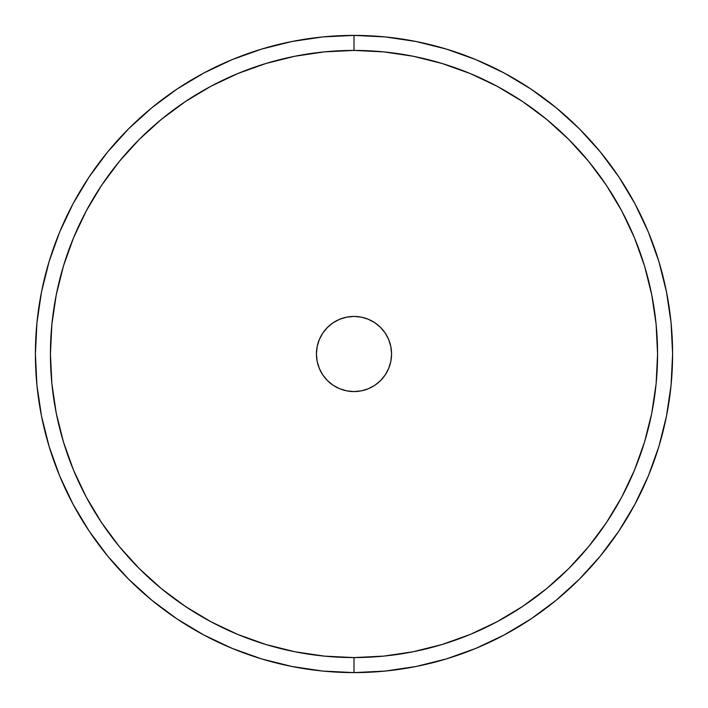 <?xml version="1.0" encoding="UTF-8"?>
<svg xmlns="http://www.w3.org/2000/svg" width="708" height="708" viewBox="0 0 708 708"><rect width="100%" height="100%" fill="white"/><g stroke="black" fill="none" stroke-linecap="round" stroke-linejoin="round"><path stroke-width="1.06" d="M354 391.568A37.568 37.568 0 0 1 316.432 354A37.568 37.568 0 0 1 354 316.432L361.328 317.149L368.381 319.29L374.877 322.76L380.568 327.432L385.24 333.123L388.71 339.619L390.851 346.672L391.568 354L390.851 361.328L388.71 368.381L385.24 374.877L380.568 380.568L374.877 385.24L368.381 388.71L361.328 390.851L354 391.568L346.672 390.851L339.619 388.71L333.123 385.24L327.432 380.568L322.76 374.877L319.29 368.381L317.149 361.328L316.432 354L317.149 346.672L319.29 339.619L322.76 333.123L327.432 327.432L333.123 322.76L339.619 319.29L346.672 317.149L354 316.432A37.568 37.568 0 0 1 391.568 354A37.568 37.568 0 0 1 354 391.568M354 35.4L354 50.427A303.573 303.573 0 0 1 657.573 354A303.573 303.573 0 0 1 354 657.573L354 672.6A318.6 318.6 0 0 0 672.6 354A318.6 318.6 0 0 0 354 35.4A318.6 318.6 0 0 1 672.6 354A318.6 318.6 0 0 1 354 672.6A318.6 318.6 0 0 1 35.4 354A318.6 318.6 0 0 1 354 35.4L385.232 36.931L416.154 41.524L446.483 49.117L475.926 59.649L504.185 73.021L531.009 89.093L556.116 107.722L579.286 128.714L600.278 151.884L618.907 176.991L634.979 203.816L648.351 232.074L658.883 261.517L666.476 291.846L671.069 322.768L672.6 354L671.069 385.232L666.476 416.154L658.883 446.483L648.351 475.926L634.979 504.185L618.907 531.009L600.278 556.116L579.286 579.286L556.116 600.278L531.009 618.907L504.185 634.979L475.926 648.351L446.483 658.883L416.154 666.476L385.232 671.069L354 672.6L322.768 671.069L291.846 666.476L261.517 658.883L232.074 648.351L203.816 634.979L176.991 618.907L151.884 600.278L128.714 579.286L107.722 556.116L89.093 531.009L73.021 504.185L59.649 475.926L49.117 446.483L41.524 416.154L36.931 385.232L35.4 354L36.931 322.768L41.524 291.846L49.117 261.517L59.649 232.074L73.021 203.816L89.093 176.991L107.722 151.884L128.714 128.714L151.884 107.722L176.991 89.093L203.816 73.021L232.074 59.649L261.517 49.117L291.846 41.524L322.768 36.931L354 35.4A318.6 318.6 0 0 0 35.4 354A318.6 318.6 0 0 0 354 672.6L354 657.573L383.754 656.112L413.224 651.741L442.119 644.501L470.174 634.465L497.105 621.73L522.654 606.411L546.585 588.667L568.657 568.657L588.667 546.585L606.411 522.654L621.73 497.105L634.465 470.174L644.501 442.119L651.741 413.224L656.112 383.754L657.573 354L656.112 324.246L651.741 294.776L644.501 265.881L634.465 237.826L621.73 210.895L606.411 185.346L588.667 161.415L568.657 139.343L546.585 119.333L522.654 101.589L497.105 86.27L470.174 73.535L442.119 63.499L413.224 56.259L383.754 51.888L354 50.427L324.246 51.888L294.776 56.259L265.881 63.499L237.826 73.535L210.895 86.27L185.346 101.589L161.415 119.333L139.343 139.343L119.333 161.415L101.589 185.346L86.27 210.895L73.535 237.826L63.499 265.881L56.259 294.776L51.888 324.246L50.427 354L51.888 383.754L56.259 413.224L63.499 442.119L73.535 470.174L86.27 497.105L101.589 522.654L119.333 546.585L139.343 568.657L161.415 588.667L185.346 606.411L210.895 621.73L237.826 634.465L265.881 644.501L294.776 651.741L324.246 656.112L354 657.573A303.573 303.573 0 0 1 50.427 354A303.573 303.573 0 0 1 354 50.427L354 35.4"/></g></svg>
